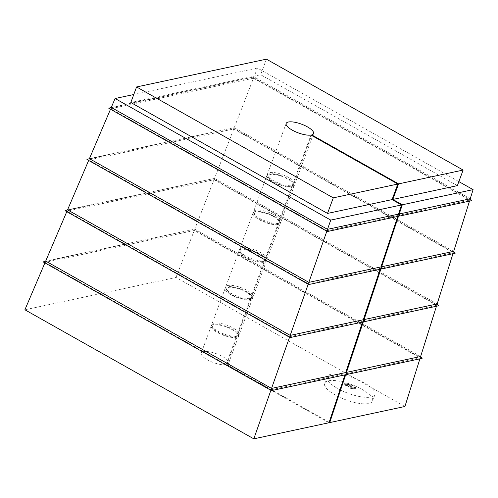 <?xml version="1.0" encoding="UTF-8"?>
<svg xmlns="http://www.w3.org/2000/svg" width="498" height="498" viewBox="0 0 498 498"><rect width="100%" height="100%" fill="white"/><g stroke="black" fill="none" stroke-linecap="round" stroke-linejoin="round"><path stroke-width="0.37" stroke-dasharray="2.49 1.87" d="M397.703 216.474L398.026 215.51L327.012 230.711L326.837 231.203M380.117 269.275L380.435 268.31L308.362 283.736L308.194 284.227M362.525 322.069L362.843 321.11L289.712 336.76L289.543 337.258M344.933 374.87L345.257 373.911L271.061 389.791L270.893 390.283M327.012 230.711L110.712 108.763L253.494 78.198L234.265 127.644L89.416 158.65M253.494 78.198L469.795 200.146L469.496 201.105M453.697 251.359L234.265 127.644L86.938 159.491M110.712 108.763L110.512 109.236M398.462 216.313L398.786 215.348L469.795 200.146M380.87 269.107L381.194 268.148L453.267 252.716L452.962 253.681M308.362 283.736L88.849 159.976L88.65 160.456M88.849 159.976L233.755 128.963L214.52 178.409L67.554 209.863M233.755 128.963L453.267 252.716M437.163 303.929L214.52 178.409L65.076 210.704M289.712 336.76L66.987 211.189L214.009 179.722L194.78 229.167L45.692 261.083M214.009 179.722L436.74 305.293L436.435 306.251M420.636 356.5L194.78 229.167L43.214 261.923M66.987 211.189L66.782 211.669M363.285 321.907L363.602 320.949L436.74 305.293M422.117 358.348L193.878 229.671M346.154 373.824L420.206 357.863L419.907 358.821M271.061 389.791L45.125 262.409L194.27 230.481L420.206 357.863M346.409 374.558L345.257 373.911M346.652 383.939L349.453 383.336L348.426 382.763L344.653 383.566L354.775 387.326L350.966 387.021L355.939 387.668L353.841 385.888L346.652 383.939L346.172 385.234L348.967 384.637L349.453 383.336M337.694 388.515A25.541 8.149 20.3 0 0 374.938 394.534A25.541 8.149 20.3 0 0 353.81 378.032A25.541 8.149 20.3 0 0 327.03 376.812A25.541 8.149 20.3 0 0 337.694 388.515M335.297 395.001A25.541 8.149 -159.7 0 1 324.628 383.298A25.541 8.149 -159.7 0 1 351.414 384.518A25.541 8.149 -159.7 0 1 372.541 401.021A25.541 8.149 -159.7 0 1 335.297 395.001M329.153 422.248L226.777 364.536A14.598 4.656 20.3 0 0 228.601 363.204A14.598 4.656 20.3 0 0 216.524 353.773A14.598 4.656 20.3 0 0 201.223 353.076A14.598 4.656 20.3 0 0 209.857 361.069A14.598 4.656 20.3 0 0 226.017 364.698L328.985 422.746M404.918 406.493L176.006 277.436L24.9 309.781M345.693 374.708L346.017 373.743M45.125 262.409L44.92 262.882M194.27 230.481L176.006 277.436M438.645 305.778L213.617 178.913M363.994 321.758L362.843 321.11M455.178 253.208L233.363 128.148M381.586 268.957L380.435 268.31M470.224 198.783L254.005 76.885L108.807 108.278M471.706 200.632L253.102 77.389M458.857 181.602L257.441 68.045L254.005 76.885L111.278 107.437M399.172 216.157L398.026 215.51M266.424 59.162L260.666 74.731L130.818 102.526M457.369 185.63L260.666 74.731M257.441 68.045L133.781 94.52M226.017 364.698L236.096 337.451L234.944 336.804L236.575 336.156L250.015 299.827L248.863 299.18A13.135 4.189 -159.7 0 1 236.357 296.777A13.135 4.189 -159.7 0 1 226.814 290.303A13.135 4.189 -159.7 0 1 240.36 289.338A13.135 4.189 -159.7 0 1 250.015 298.881A13.135 4.189 -159.7 0 1 249.623 299.018L251.253 298.37A14.598 4.656 20.3 0 0 251.733 298.209A14.598 4.656 20.3 0 0 253.071 297.038A14.598 4.656 20.3 0 0 241.001 287.607A14.598 4.656 20.3 0 0 225.694 286.91A14.598 4.656 20.3 0 0 225.949 288.672A14.598 4.656 20.3 0 0 236.594 295.887A14.598 4.656 20.3 0 0 250.494 298.532L263.934 262.203L262.782 261.556A13.135 4.189 -159.7 0 1 250.276 259.153A13.135 4.189 -159.7 0 1 240.733 252.679A13.135 4.189 -159.7 0 1 254.273 251.72A13.135 4.189 -159.7 0 1 263.934 261.263A13.135 4.189 -159.7 0 1 263.535 261.394L265.173 260.747A14.598 4.656 20.3 0 0 265.646 260.585A14.598 4.656 20.3 0 0 266.99 259.414A14.598 4.656 20.3 0 0 254.92 249.984A14.598 4.656 20.3 0 0 239.613 249.286A14.598 4.656 20.3 0 0 239.868 251.048A14.598 4.656 20.3 0 0 250.513 258.263A14.598 4.656 20.3 0 0 264.413 260.908L277.847 224.586L276.695 223.932A13.135 4.189 -159.7 0 1 264.195 221.535A13.135 4.189 -159.7 0 1 254.646 215.055A13.135 4.189 -159.7 0 1 268.192 214.096A13.135 4.189 -159.7 0 1 277.853 223.639A13.135 4.189 -159.7 0 1 277.454 223.77L279.085 223.123A14.598 4.656 20.3 0 0 279.565 222.967A14.598 4.656 20.3 0 0 280.909 221.791A14.598 4.656 20.3 0 0 268.833 212.36A14.598 4.656 20.3 0 0 253.532 211.662A14.598 4.656 20.3 0 0 253.787 213.43A14.598 4.656 20.3 0 0 264.432 220.639A14.598 4.656 20.3 0 0 278.326 223.285L291.766 186.962L290.614 186.308A13.135 4.189 -159.7 0 1 278.114 183.911A13.135 4.189 -159.7 0 1 268.565 177.431A13.135 4.189 -159.7 0 1 282.111 176.473A13.135 4.189 -159.7 0 1 291.766 186.015A13.135 4.189 -159.7 0 1 291.374 186.146L293.005 185.499A14.598 4.656 20.3 0 0 293.484 185.343A14.598 4.656 20.3 0 0 294.822 184.167A14.598 4.656 20.3 0 0 282.752 174.736A14.598 4.656 20.3 0 0 267.445 174.039A14.598 4.656 20.3 0 0 267.7 175.806A14.598 4.656 20.3 0 0 278.345 183.015A14.598 4.656 20.3 0 0 292.245 185.661L310.964 135.064M226.777 364.536L236.855 337.289A14.598 4.656 20.3 0 0 238.679 335.957A14.598 4.656 20.3 0 0 226.602 326.526A14.598 4.656 20.3 0 0 211.301 325.829A14.598 4.656 20.3 0 0 219.935 333.822A14.598 4.656 20.3 0 0 236.096 337.451M236.855 337.289L235.703 336.642L237.334 335.994L250.774 299.665A14.598 4.656 20.3 0 0 252.592 298.333A14.598 4.656 20.3 0 0 240.522 288.902A14.598 4.656 20.3 0 0 225.214 288.205A14.598 4.656 20.3 0 0 233.848 296.198A14.598 4.656 20.3 0 0 250.015 299.827M237.334 335.994A14.598 4.656 20.3 0 0 237.814 335.833A14.598 4.656 20.3 0 0 239.158 334.662A14.598 4.656 20.3 0 0 227.082 325.231A14.598 4.656 20.3 0 0 211.781 324.534A14.598 4.656 20.3 0 0 212.036 326.296A14.598 4.656 20.3 0 0 222.674 333.511A14.598 4.656 20.3 0 0 236.575 336.156M235.703 336.642A13.135 4.189 20.3 0 0 236.102 336.505A13.135 4.189 20.3 0 0 226.441 326.962A13.135 4.189 20.3 0 0 212.895 327.927A13.135 4.189 20.3 0 0 222.444 334.401A13.135 4.189 20.3 0 0 234.944 336.804M250.774 299.665L249.623 299.018M248.863 299.18L250.494 298.532M251.253 298.37L264.693 262.041A14.598 4.656 20.3 0 0 266.511 260.709A14.598 4.656 20.3 0 0 254.434 251.278A14.598 4.656 20.3 0 0 239.133 250.581A14.598 4.656 20.3 0 0 247.767 258.574A14.598 4.656 20.3 0 0 263.934 262.203M264.693 262.041L263.535 261.394M262.782 261.556L264.413 260.908M265.173 260.747L278.606 224.417A14.598 4.656 20.3 0 0 280.43 223.085A14.598 4.656 20.3 0 0 268.354 213.661A14.598 4.656 20.3 0 0 253.052 212.963A14.598 4.656 20.3 0 0 261.687 220.956A14.598 4.656 20.3 0 0 277.847 224.586M278.606 224.417L277.454 223.77M276.695 223.932L278.326 223.285M279.085 223.123L292.525 186.8A14.598 4.656 20.3 0 0 294.343 185.468A14.598 4.656 20.3 0 0 282.273 176.037A14.598 4.656 20.3 0 0 266.965 175.34A14.598 4.656 20.3 0 0 275.599 183.332A14.598 4.656 20.3 0 0 291.766 186.962M292.525 186.8L291.374 186.146M290.614 186.308L292.245 185.661M293.005 185.499L311.543 135.394M348.967 384.637L347.946 384.058L348.426 382.763M347.946 384.058L344.174 384.867L344.653 383.566M344.174 384.867L354.296 388.627L351.078 388.091L351.557 386.797M351.078 388.091L350.48 388.315L350.966 387.021M350.48 388.315L355.46 388.963L353.362 387.183L346.172 385.234M327.03 376.812L324.628 383.298M374.938 394.534L372.541 401.021M211.301 325.829L201.223 353.076M238.679 335.957L228.601 363.204M225.214 288.205L211.781 324.534M252.592 298.333L239.158 334.662M236.102 336.505L237.814 335.833M212.895 327.927L212.036 326.296M250.015 298.881L251.733 298.209M226.814 290.303L225.949 288.672M239.133 250.581L225.694 286.91M266.511 260.709L253.071 297.038M263.934 261.263L265.646 260.585M240.733 252.679L239.868 251.048M253.052 212.963L239.613 249.286M280.43 223.085L266.99 259.414M277.853 223.639L279.565 222.967M254.646 215.055L253.787 213.43M266.965 175.34L253.532 211.662M294.343 185.468L280.909 221.791M291.766 186.015L293.484 185.343M268.565 177.431L267.7 175.806M286.163 123.442L267.445 174.039M313.541 133.57L294.822 184.167M354.775 387.326L354.296 388.627M355.939 387.668L355.46 388.963"/><path stroke-width="0.75" d="M326.837 231.203L308.847 282.36L380.889 266.94L397.703 216.474M308.194 284.227L290.197 335.391L363.303 319.741L380.117 269.275M289.543 337.258L271.547 388.415L345.712 372.541L362.525 322.069M345.712 372.541L346.409 374.558L271.454 390.6L271.547 388.415L45.692 261.083L43.214 261.923L271.454 390.6M270.893 390.283L253.812 438.838L328.985 422.746L344.933 374.87M363.303 319.741L363.994 321.758L290.104 337.576L290.197 335.391L67.554 209.863L65.076 210.704L290.104 337.576M380.889 266.94L381.586 268.957L308.754 284.545L308.847 282.36L89.416 158.65L86.938 159.491L308.754 284.545M398.481 214.14L399.172 216.157L327.404 231.52L327.497 229.335L398.481 214.14L401.544 204.952L392.063 199.605L397.827 184.036L333.28 197.855L327.522 213.424L392.063 199.605M133.781 94.52L115.088 98.517L330.747 220.104L401.544 204.952M330.747 220.104L327.497 229.335L111.278 107.437L108.807 108.278L327.404 231.52M469.496 201.105L453.697 251.359L455.178 253.208L382.346 268.796L381.331 268.223M110.512 109.236L89.416 158.65M453.697 251.359L381.649 266.779L398.462 216.313M452.962 253.681L437.163 303.929L364.063 319.579L380.87 269.107M88.65 160.456L67.554 209.863M436.435 306.251L420.636 356.5L422.117 358.348L347.168 374.396L346.154 373.824M66.782 211.669L45.692 261.083M420.636 356.5L346.471 372.38L363.285 321.907M346.471 372.38L347.168 374.396M329.153 422.248L329.744 422.584L404.918 406.493L419.907 358.821M44.92 262.882L24.9 309.781L253.812 438.838M329.744 422.584L345.693 374.708M437.163 303.929L438.645 305.778L364.754 321.596L363.745 321.023M364.063 319.579L364.754 321.596M381.649 266.779L382.346 268.796M399.931 215.995L399.24 213.978L470.224 198.783L471.706 200.632L399.931 215.995L398.923 215.422M333.28 197.855L136.577 86.957L266.424 59.162L463.128 170.061L398.587 183.874L311.723 134.902A14.598 4.656 20.3 0 0 313.541 133.57A14.598 4.656 20.3 0 0 301.464 124.139A14.598 4.656 20.3 0 0 286.163 123.442A14.598 4.656 20.3 0 0 294.797 131.435A14.598 4.656 20.3 0 0 310.964 135.064L397.827 184.036M136.577 86.957L130.818 102.526L327.522 213.424M398.587 183.874L392.822 199.443L457.369 185.63L463.128 170.061M399.24 213.978L402.303 204.784L392.822 199.443M402.303 204.784L473.1 189.632L458.857 181.602M473.1 189.632L470.224 198.783M115.088 98.517L111.278 107.437M311.543 135.394L311.723 134.902"/></g></svg>
